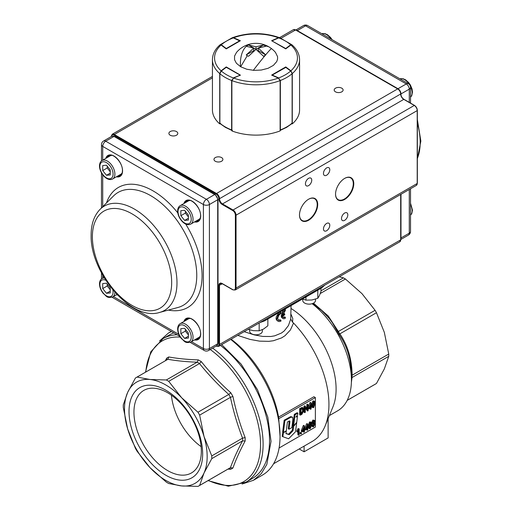 <?xml version="1.0" encoding="UTF-8"?>
<svg xmlns="http://www.w3.org/2000/svg" width="512" height="512" viewBox="0 0 512 512"><rect width="100%" height="100%" fill="white"/><g stroke="black" fill="none" stroke-linecap="round" stroke-linejoin="round"><path stroke-width="0.77" d="M289.037 429.216L291.898 427.565L292.864 419.648L292.589 417.306L291.034 417.178L284.902 420.634L284.147 420.198L282.662 432.026L283.418 432.461L286.323 430.784L287.411 422.01L289.312 420.954L289.837 421.043L289.933 421.715L289.037 429.216L288.282 428.781L289.171 421.011M292.352 417.094L290.643 416.614L284.147 420.198M284.902 420.634L283.418 432.461M293.043 430.72L289.235 434.675L285.971 433.606L286.285 431.091L283.379 432.768L282.88 436.717L288.627 438.778L295.546 431.699L296.678 422.733L293.581 426.426L293.043 430.72L292.288 430.285L288.48 434.24L285.997 433.427M289.235 434.675L288.48 434.24M282.912 432.166L282.125 436.282L282.88 436.717M283.379 432.768L282.624 432.333M293.133 425.626L292.288 430.285M293.581 426.426L292.826 425.99M297.498 416.237L295.955 417.126L297.702 414.579L297.882 413.152L295.053 414.79L293.645 425.92L296.742 422.227L297.498 416.237L296.832 415.853M293.645 425.92L292.89 425.485L294.298 414.355L297.126 412.717L297.882 413.152M295.053 414.79L294.298 414.355M136.237 377.536A62.586 36.134 60 0 1 137.082 377.069L150.022 379.494A58.445 33.741 -120 0 0 127.661 392.41A58.445 33.741 -120 0 0 124.512 408.851A58.445 33.741 -120 0 0 127.661 428.928A58.445 33.741 -120 0 0 150.022 467.667A58.445 33.741 -120 0 0 181.651 485.926A58.445 33.741 -120 0 0 204.019 473.018A58.445 33.741 -120 0 0 207.162 456.57A58.445 33.741 -120 0 0 204.019 436.493A58.445 33.741 -120 0 0 181.651 397.754L197.971 412.224A62.586 36.134 60 0 1 199.648 415.123L204.019 436.493L211.77 455.91A62.586 36.134 60 0 1 211.782 457.286A62.586 36.134 60 0 1 211.77 458.643L204.019 473.018L199.648 485.434A62.586 36.134 60 0 1 198.822 485.939A62.586 36.134 60 0 1 197.971 486.4L181.651 485.926L168.71 483.501A62.586 36.134 60 0 1 167.526 482.835A62.586 36.134 60 0 1 166.342 482.138L150.022 467.667L137.082 451.245A62.586 36.134 60 0 1 135.411 448.346L127.661 428.928L123.29 407.558A62.586 36.134 60 0 1 123.277 406.182A62.586 36.134 60 0 1 123.29 404.826L127.661 392.41L135.411 378.035A62.586 36.134 60 0 1 136.237 377.536L167.872 359.296C176.621 360.838 186.374 361.805 197.133 362.189L197.158 362.176A62.586 36.134 60 0 1 198.342 362.842A62.586 36.134 60 0 1 199.526 363.546L201.286 361.606L198.304 359.885C187.437 359.552 177.6 358.579 168.787 356.96A64.16 37.043 -120 0 0 166.682 358.182L165.357 360.723M197.133 362.189L166.342 379.968A62.586 36.134 60 0 1 167.526 380.634A62.586 36.134 60 0 1 168.71 381.338L181.651 397.754A58.445 33.741 -120 0 0 150.022 379.494L166.342 379.968M133.946 412.218A47.654 27.514 -120 0 0 167.642 470.579A47.654 27.514 -120 0 0 191.462 472.941A47.654 27.514 -120 0 0 201.331 451.123A47.654 27.514 -120 0 0 167.642 392.762A47.654 27.514 -120 0 0 143.814 390.406A47.654 27.514 -120 0 0 133.946 412.218M201.12 446.63A47.654 27.514 60 0 1 171.424 395.194M208.032 480.614L228.346 486.202L245.939 482.17L252.358 478.464A82.88 47.853 -120 0 0 266.707 418.157A82.88 47.853 -120 0 0 220.403 345.382M245.139 437.562L242.586 438.118L242.598 439.494A62.586 36.134 60 0 1 242.586 440.851L245.139 441.005L245.165 439.296A64.16 37.043 -120 0 0 245.139 437.562C239.994 424.448 235.917 410.733 232.915 396.422A64.16 37.043 -120 0 0 230.803 392.768L228.787 394.432L230.464 397.331L232.915 396.422M129.018 411.456A52.064 30.061 60 0 1 165.837 390.202A52.064 30.061 60 0 1 202.656 453.965A52.064 30.061 60 0 1 165.837 475.226A52.064 30.061 60 0 1 129.018 411.456M320.269 293.517L345.421 279.002A62.694 36.198 -120 0 0 344.429 278.413A62.694 36.198 -120 0 0 343.437 277.856L339.238 276.774M320.614 287.821A2.125 1.229 -120 0 0 321.677 287.93L264.576 320.896L321.677 287.93A2.125 1.229 -120 0 0 322.118 286.957L265.018 319.629M159.533 341.011L168.416 333.069L171.456 331.546M312.691 303.507L321.69 310.502L329.19 318.419L332.326 322.682L339.2 334.707C347.149 346.099 351.213 359.789 351.405 375.776L351.424 380.224A66.944 38.65 60 0 1 337.555 410.867L329.376 415.59M312.16 303.693A66.944 38.65 60 0 1 351.424 380.224M351.405 378.726L352.032 377.542A62.694 36.198 -120 0 0 352.045 376.39A62.694 36.198 -120 0 0 352.032 375.232L351.405 375.776M221.709 344.634L241.094 364.077L257.53 389.773L267.821 417.158L271.027 441.389L266.81 464.499L261.229 473.709L253.421 480.301L242.099 484.026M173.786 332.89A82.88 47.853 -120 0 0 169.478 334.906L163.053 338.618L150.771 351.834L145.446 372.218M339.2 334.707L339.757 333.933A62.694 36.198 -120 0 0 338.349 331.482L337.395 331.578M351.386 382.374L352.032 377.542M352.032 375.232L352.134 375.187C351.872 359.194 347.776 345.421 339.853 333.862L339.757 333.933M338.349 331.482L328.314 316.064L313.485 303.142M339.853 333.862L376.467 312.723A62.694 36.198 -120 0 0 375.066 310.298L338.451 331.437M375.066 310.298L361.978 293.645L345.421 279.002M352.134 377.472L388.749 356.333A62.694 36.198 -120 0 0 388.749 354.048L352.134 375.187M388.749 354.048L384.339 332.384L376.467 312.723M347.168 400.41L375.776 383.898A62.694 36.198 -120 0 0 376.467 383.475L347.181 400.384M376.467 383.475L384.339 368.902L388.749 356.333M291.066 305.606L290.707 319.078L292.57 322.227L292.781 318.515L291.066 314.406M290.707 319.078L288.461 325.53L284.23 330.938L281.427 333.056L274.675 335.84L270.874 336.486L262.746 336.435L254.278 334.906L244.16 331.667M237.734 335.379L249.926 339.379L259.514 341.133L268.915 341.344L273.389 340.742L281.51 337.939L284.986 335.738L290.4 329.997L293.542 323.053L292.57 322.227M230.72 339.424A85.005 49.082 60 0 1 280.045 436.179A85.005 49.082 60 0 1 262.438 475.098L253.421 480.301M282.912 314.246A35.066 20.243 0 0 0 283.974 313.478L284.73 313.914A36.128 20.858 180 0 1 282.701 315.322L285.37 310.381L285.37 309.51L283.014 312.48L281.952 316.218L282.234 317.709L283.014 318.624L284.134 318.803L285.37 318.189L285.37 317.325L283.462 317.658L282.701 316.186A36.128 20.858 0 0 0 284.73 314.784L284.73 313.914M283.162 317.389L284.608 316.883L285.37 317.325M283.014 318.624L281.485 317.28L281.203 315.782L282.266 312.045L283.898 309.741M278.323 320.134L280.179 319.834L280.934 320.269L278.669 320.403L277.677 318.394L278.669 315.494L280.934 313.331L280.934 312.461L278.074 315.149L276.806 318.758L277.146 320.282L278.074 321.286L279.418 321.594L280.934 321.139L280.934 320.269M278.074 321.286L276.384 319.84L276.045 318.317L276.384 316.518L278.669 313.146L280.179 312.026L280.934 312.461M280.045 436.179L278.598 417.126L313.907 396.736L315.36 397.574L315.36 427.072L279.078 448.019M231.11 339.2A80.755 46.624 60 0 1 278.598 417.126M293.542 323.053A80.755 46.624 60 0 1 325.184 425.837A80.755 46.624 60 0 1 312.218 441.446L273.587 463.75M285.37 309.51L284.832 309.203M313.069 423.616L312.243 425.632L312.698 426.771L313.67 426.669L315.085 424.019L314.272 422.918L314.912 421.338L314.522 420.378L313.658 420.474L312.422 422.752L313.069 423.616L311.974 423.117M313.952 422.554L314.272 422.918M312.826 425.67L313.67 426.054L312.794 425.318L313.658 423.603L314.541 424.333L313.67 426.054L313.101 426.099M313.658 423.603L314.234 423.552M314.368 421.645L313.613 421.21L312.915 422.547L313.67 422.982L312.966 422.413L313.664 421.088L314.368 421.645L313.67 422.982L313.203 423.027M313.664 421.088L314.125 421.05M312.915 425.619L313.76 423.552M312.698 426.771L311.635 425.984M311.693 424.109L312.23 423.264M312.314 423.181L311.667 422.317L312.909 420.038L314.522 420.378M300.41 415.155L301.965 414.253L303.974 410.022L302.733 407.846L300.41 409.082L300.41 415.155L299.654 414.72L299.654 408.646L301.984 407.418L303.283 407.93L301.984 407.418M302.611 408.646L303.386 410.355L303.187 411.949L300.973 414.106L300.973 409.472L302.886 408.71M300.973 413.242L302.432 411.514L302.458 408.678M303.187 411.949L302.432 411.514M300.41 409.082L299.654 408.646M304.755 412.646L305.299 412.326L305.299 407.565L307.565 411.021L308.147 410.682L308.147 404.608L307.603 404.928L307.603 409.696L305.338 406.234L304.755 406.573L304.755 412.646L304 412.211L304 406.138L304.589 405.798L305.338 406.234M308.147 404.608L307.398 404.179L306.854 404.493L307.603 404.928M307.565 411.021L305.299 408.282M306.854 408.544L306.854 404.493M304.755 406.573L304 406.138M310.592 409.274L311.123 408.966L311.123 407.514L311.712 407.174L311.712 406.49L311.123 406.829L311.123 402.893L308.723 408.211L308.723 408.896L310.592 407.821L310.592 409.274L309.843 408.838L309.843 408.25M309.248 407.91L310.592 404.397L310.592 407.136L309.248 407.91M310.592 407.136L309.843 406.355M311.123 402.893L310.374 402.458L309.939 402.707L310.688 403.142M311.712 406.49L311.123 406.15M308.147 407.328L309.939 402.707M308.723 408.211L308.147 407.878M308.723 408.896L308.147 408.563M314.63 401.485L313.658 401.408L312.243 405.318L312.851 407.68L313.651 407.61L315.059 403.699L314.63 401.485L313.69 400.89M314.515 404.013L313.766 403.578L312.915 406.554L313.67 406.989C313.12 407.462 312.826 406.803 312.794 405.005L313.638 402.035C314.189 401.555 314.483 402.214 314.515 404.013L313.67 406.989L313.216 407.021M313.638 402.035L314.093 401.997M312.851 407.68L311.712 406.733M311.622 406.438L311.494 404.89L312.902 400.973L313.882 401.05M313.766 403.578L313.638 402.029M299.162 434.938L299.162 428.845L297.568 431.29L297.568 432.013L298.63 430.496L298.63 435.245L299.162 434.938M297.568 431.29L296.819 430.854L298.061 428.608L299.162 428.845M297.568 432.013L296.819 431.578L296.819 430.854M298.816 429.043L298.061 428.608M298.63 435.245L297.875 434.816L297.875 431.642M300.832 433.978L301.434 433.626L301.434 432.781L300.832 433.126L300.832 433.978L300.083 433.542L300.083 432.691L300.685 432.346L301.434 432.781M300.832 433.126L300.083 432.691M303.891 432.211L304.422 431.904L304.422 430.445L305.011 430.112L305.011 429.427L304.422 429.766L304.422 425.83L302.022 431.149L302.022 431.834L303.891 430.752L303.891 432.211L303.142 431.776L303.142 431.187M302.541 430.848L303.891 427.334L303.891 430.074L302.541 430.848M303.891 430.074L303.142 429.293M304.422 425.83L303.674 425.395L303.238 425.645L303.987 426.08M305.011 429.427L304.422 429.088M302.022 431.149L301.274 430.714L303.238 425.645M302.022 431.834L301.274 431.398L301.274 430.714M307.245 430.272L307.776 429.965L307.776 428.512L308.358 428.173L308.358 427.488L307.776 427.827L307.776 423.891L305.376 429.216L305.376 429.901L307.245 428.819L307.245 430.272L306.49 429.843L306.49 429.254M305.894 428.915L307.245 425.395L307.245 428.134L305.894 428.915M307.245 428.134L306.49 427.36M307.776 423.891L306.586 423.712L307.341 424.147M308.358 427.488L307.776 427.155M305.376 429.216L304.621 428.781L306.586 423.712M304.621 429.203L304.621 428.781M305.376 429.901L305.011 429.69M311.277 422.483L310.304 422.413L308.896 426.323L309.504 428.685L310.304 428.614L311.712 424.698L311.277 422.483L310.342 421.888M311.168 425.011L310.413 424.576L309.568 427.552L310.317 427.987C309.766 428.461 309.472 427.802 309.44 426.01L310.285 423.034C310.835 422.56 311.13 423.213 311.168 425.011L310.317 427.987L309.862 428.026M310.285 423.034L310.746 422.995M309.504 428.685L308.358 427.738M308.275 427.443L308.147 425.888L309.555 421.978L310.528 422.048M310.413 424.576L310.291 423.034M278.63 418.778L315.36 397.574M291.066 308.48A66.944 38.65 60 0 1 332.979 406.778L325.184 425.837M328.128 418.637L328.128 437.92L304.09 451.802L304.09 446.144M304.09 451.802L299.187 448.973M343.437 277.856L320.979 290.822M198.304 359.885L197.158 362.176M167.898 359.277L168.787 356.96M166.682 358.182L166.848 359.379L166.426 360.102M229.011 468.506L229.984 468.55L230.803 469.248L232.915 468.032L230.464 467.642A62.586 36.134 60 0 1 229.638 468.147L198.822 485.939M227.942 469.126L230.803 469.248M232.915 468.032C235.917 459.59 239.994 450.586 245.139 441.005M242.586 440.851L242.56 440.864C237.51 450.381 233.472 459.309 230.438 467.654L230.464 467.642M230.464 397.331L230.438 397.35C233.472 411.526 237.51 425.12 242.56 438.131L242.586 438.118M230.803 392.768C219.91 383.008 210.074 372.621 201.286 361.606M199.526 363.546L199.501 363.558C208.25 374.438 218.003 384.73 228.762 394.445L228.787 394.432M137.082 377.069L167.872 359.296M168.71 381.338L199.501 363.558M211.77 458.643L242.56 440.864M230.438 467.654L199.648 485.434M199.648 415.123L230.438 397.35M242.56 438.131L211.77 455.91M228.762 394.445L197.971 412.224M262.374 329.683L262.374 331.13A6.374 3.68 180 0 1 260.941 333.459A6.374 3.68 180 0 1 253.862 334.598A6.374 3.68 180 0 1 249.626 331.13L249.626 329.805M317.805 290.163L317.805 298.304L319.392 295.661L320.979 291.462L320.979 288.333M317.805 298.304L311.878 299.994L305.952 300.141L305.952 297.011M302.611 298.938L305.952 300.141M315.507 299.13L315.507 300.454A6.374 3.68 180 0 1 311.859 303.782A6.374 3.68 180 0 1 305.094 303.309A6.374 3.68 180 0 1 302.752 300.454L302.752 299.008M267.853 319.008L267.853 325.805L263.514 329.082L259.174 330.81L259.174 322.995M259.174 330.81L253.248 330.669L248.224 329.325M190.214 318.464A10.624 6.138 -120 0 0 188.326 318.963L180.211 323.648A10.624 6.138 60 0 1 188.397 326.496A10.624 6.138 60 0 1 193.037 337.19A10.624 6.138 60 0 1 190.835 342.054L198.95 337.37A10.624 6.138 -120 0 0 200.326 335.981M184.621 338.4L180.851 333.709L180.851 328.678L184.621 328.339L188.39 333.037L188.39 338.061L184.621 338.4L188.39 336.224M188.39 334.88L185.357 331.104L180.851 333.709M185.357 329.261L185.357 331.104M200.326 217.984A10.624 6.138 60 0 1 198.95 219.373L190.835 224.058A10.624 6.138 -120 0 0 193.037 219.194A10.624 6.138 -120 0 0 188.397 208.499A10.624 6.138 -120 0 0 180.211 205.658L188.326 200.973A10.624 6.138 60 0 1 190.214 200.474M184.621 210.349L180.851 210.688L180.851 215.712L184.621 220.41L188.39 220.07L188.39 215.04L184.621 210.349M185.357 211.264L185.357 213.114L180.851 215.712M188.39 218.227L184.621 220.41M185.357 213.114L188.39 216.89M106.477 293.286L110.253 292.947L110.253 287.923L106.477 283.226L102.707 283.565L102.707 288.595L106.477 293.286L110.253 291.11M110.253 289.766L107.219 285.99L102.707 288.595M107.219 285.99L107.219 284.141M112.07 155.36A10.624 6.138 -120 0 0 110.182 155.853L102.067 160.544A10.624 6.138 60 0 1 110.259 163.386A10.624 6.138 60 0 1 114.893 174.08A10.624 6.138 60 0 1 112.691 178.944L120.806 174.259A10.624 6.138 -120 0 0 122.182 172.87M106.477 165.235L110.253 169.926L110.253 174.957L106.477 175.29L102.707 170.598L102.707 165.574L106.477 165.235M110.253 173.114L106.477 175.29M110.253 171.776L107.219 168L102.707 170.598M107.219 166.15L107.219 168M240.525 66.675A25.453 15.059 -101.4 0 1 246.33 46.272L246.746 45.92A25.453 15.059 -101.4 0 1 250.97 43.853A25.453 25.453 0 0 0 236.48 52.467L234.56 56.064L234.554 59.738L236.397 63.258L240.672 66.758L247.277 55.654L248.48 56.269L256 49.402L263.52 56.269L265.773 54.963L258.253 50.624L258.253 48.102L265.67 54.835A25.453 1.197 -52.3 0 1 271.565 48.666A25.453 25.453 0 0 0 268.723 46.758L264.723 45.587L265.773 46.278L258.253 48.102M240.672 66.758L246.733 69.222L253.875 70.368L261.261 70.048L268.038 68.32L273.408 65.37L276.742 61.549L277.568 59.149L277.574 56.691L275.52 52.467A25.453 25.453 0 0 0 271.565 48.666M253.318 70.33A25.453 1.197 -52.3 0 1 265.254 55.328L265.773 54.963M263.52 44.979L256 49.318L248.48 44.979L256 46.803L263.52 44.979L264.723 45.587M253.747 48.102L253.747 50.624L246.227 54.963L253.747 48.102L246.227 46.278L248.48 44.979M247.277 55.654L246.227 54.963M256 46.803L256 49.318M291.002 71.219L292.186 73.574L291.002 71.219M278.522 78.163L280.365 80.493L280.365 129.946A43.565 25.152 0 0 0 286.803 126.886A43.565 25.152 0 0 0 292.115 123.168L291.354 123.59L292.115 123.168L292.115 73.715L290.918 71.027L286.048 67.501M219.885 122.893L219.814 73.574L221.331 71.021L219.885 73.715L219.885 123.168L220.646 123.59L219.885 123.168A43.565 25.152 0 0 0 225.197 126.886A43.565 25.152 0 0 0 231.635 129.946L231.635 80.493L233.478 78.163M232.403 130.374L231.885 129.99M225.952 67.501L221.082 71.027L219.885 73.715A43.565 25.152 180 0 0 225.197 77.434A43.565 25.152 180 0 0 231.635 80.493L231.891 80.538M220.096 44.813L220.787 44.57L221.331 44.8L221.088 45.018A41.44 23.923 0 0 0 221.088 70.803L226.246 66.931L240.371 75.091L233.67 78.067A41.44 23.923 0 0 0 278.33 78.067L271.629 75.091L285.754 66.931L290.912 70.803A41.44 23.923 0 0 0 290.912 45.018L290.669 44.8A41.44 23.923 0 0 0 278.707 37.894L272.269 40.755L278.534 37.856L279.782 37.766L278.451 38.01M272.058 40.979L285.715 48.518L290.669 44.8L291.802 44.71L279.782 37.766M233.293 37.894L232.218 37.766L233.293 37.894A41.44 23.923 0 0 0 221.331 44.8L226.285 48.518L239.731 40.755L233.293 37.894M233.549 38.01L239.942 40.979M299.565 59.648L299.565 109.965A43.565 25.152 180 0 1 292.282 123.885L292.282 73.568A43.565 25.152 180 0 0 299.565 59.648C299.456 54.138 296.934 49.216 291.994 44.877L290.912 45.018L285.754 48.89L271.629 40.73L278.33 37.754A41.44 23.923 0 0 0 233.67 37.754L240.371 40.73L226.246 48.89L221.088 45.018L220.006 44.877C215.066 49.216 212.544 54.138 212.435 59.648L212.435 109.965A43.565 25.152 180 0 0 219.718 123.885L219.718 73.568A43.565 25.152 180 0 1 212.435 59.648M292.282 73.568L290.912 70.803M292.282 123.885L291.93 123.622L286.586 127.373L280.096 130.458M278.33 78.067L280.115 80.595A43.565 25.152 180 0 1 231.885 80.595L231.885 130.912A43.565 25.152 180 0 0 280.115 130.912L280.115 80.595M231.885 80.595L233.67 78.067M221.088 70.803L219.718 73.568M231.904 130.458L225.414 127.373L220.051 123.61L219.718 123.885M233.67 37.754L232.378 37.715M279.616 37.715L278.33 37.754M335.494 91.834A4.461 2.579 0 0 0 340.358 92.39A4.461 2.579 0 0 0 343.11 90.01A4.461 2.579 0 0 0 341.805 88.192A4.461 2.579 0 0 0 336.941 87.629A4.461 2.579 0 0 0 334.189 90.01A4.461 2.579 0 0 0 335.494 91.834M170.195 135.213A4.461 2.579 0 0 0 175.059 135.77A4.461 2.579 0 0 0 177.811 133.389A4.461 2.579 0 0 0 176.506 131.571A4.461 2.579 0 0 0 171.642 131.008A4.461 2.579 0 0 0 168.89 133.389A4.461 2.579 0 0 0 170.195 135.213M215.277 161.242A4.461 2.579 0 0 0 220.141 161.798A4.461 2.579 0 0 0 222.893 159.418A4.461 2.579 0 0 0 221.587 157.594A4.461 2.579 0 0 0 216.723 157.037A4.461 2.579 0 0 0 213.971 159.418A4.461 2.579 0 0 0 215.277 161.242M305.44 183.795A4.461 2.579 120 0 0 306.362 185.843A4.461 2.579 120 0 0 309.805 184.646A4.461 2.579 120 0 0 311.75 180.154A4.461 2.579 120 0 0 310.829 178.112A4.461 2.579 120 0 0 307.386 179.309A4.461 2.579 120 0 0 305.44 183.795M323.469 173.389A4.461 2.579 120 0 0 324.397 175.43A4.461 2.579 120 0 0 327.834 174.234A4.461 2.579 120 0 0 329.786 169.741A4.461 2.579 120 0 0 328.858 167.699A4.461 2.579 120 0 0 325.421 168.896A4.461 2.579 120 0 0 323.469 173.389M323.469 228.915A4.461 2.579 120 0 0 324.397 230.957A4.461 2.579 120 0 0 327.834 229.76A4.461 2.579 120 0 0 329.786 225.267A4.461 2.579 120 0 0 328.858 223.226A4.461 2.579 120 0 0 325.421 224.422A4.461 2.579 120 0 0 323.469 228.915M341.504 218.502A4.461 2.579 120 0 0 342.432 220.544A4.461 2.579 120 0 0 345.869 219.347A4.461 2.579 120 0 0 347.814 214.861A4.461 2.579 120 0 0 346.893 212.813A4.461 2.579 120 0 0 343.45 214.01A4.461 2.579 120 0 0 341.504 218.502M299.488 214.854A12.538 7.238 120 0 0 302.08 220.454A12.538 7.238 120 0 0 311.744 217.101A12.538 7.238 120 0 0 317.216 204.48A12.538 7.238 120 0 0 314.618 198.739A12.538 7.238 120 0 0 308.474 199.29M335.552 194.035A12.538 7.238 120 0 0 338.144 199.635A12.538 7.238 120 0 0 347.808 196.275A12.538 7.238 120 0 0 353.28 183.654A12.538 7.238 120 0 0 350.688 177.92A12.538 7.238 120 0 0 344.538 178.47M353.773 183.654A12.883 7.437 -60 0 1 344.659 199.437A12.883 7.437 -60 0 1 335.552 194.176A12.883 7.437 -60 0 1 344.659 178.4L344.659 178.4A12.883 7.437 -60 0 1 353.773 183.654M299.488 215.002A12.883 7.437 -60 0 1 308.595 199.219L308.595 199.219A12.883 7.437 -60 0 1 317.702 204.48A12.883 7.437 -60 0 1 308.595 220.256A12.883 7.437 -60 0 1 299.488 215.002M289.933 417.741L289.178 417.299M289.875 422.49L289.12 422.048M245.939 482.17A82.88 47.853 -120 0 0 263.104 444.23A82.88 47.853 -120 0 0 212.678 348.109M177.011 334.752A82.88 47.853 -120 0 0 163.053 338.618M145.798 372.013A81.306 46.944 60 0 1 180.326 337.133M210.24 349.517A81.306 46.944 60 0 1 260.538 444.422A81.306 46.944 60 0 1 208.384 480.416M322.118 286.656L322.118 286.957A12.749 7.36 180 0 0 324 285.568M259.853 322.611L264.576 320.896A2.125 1.229 -120 0 0 265.018 319.923A12.749 7.36 180 0 1 262.618 321.011M314.541 424.333L313.792 423.904M312.243 425.632L311.494 425.197M313.658 420.474L312.909 420.038M312.422 422.752L311.667 422.317M301.901 413.574L301.146 413.139M303.386 410.355L302.637 409.92M301.901 408.218L301.146 407.789M312.243 405.318L311.494 404.89M313.658 401.408L312.902 400.973M308.896 426.323L308.147 425.888M310.304 422.413L309.555 421.978M410.522 204.397A10.624 6.138 60 0 1 412.134 210.694A10.624 6.138 60 0 1 410.522 215.13L411.808 213.504L412.506 210.176L410.522 203.238M409.664 84.851A10.624 6.138 -120 0 0 399.968 78.861L402.982 78.707L405.574 79.814L408.666 82.554L410.381 84.992L412.058 88.979L412.506 92.179L411.802 95.52L410.522 97.158A10.624 6.138 -120 0 0 412.134 92.704A10.624 6.138 -120 0 0 410.182 85.747M321.83 33.747A10.624 6.138 60 0 1 331.123 39.117M178.01 329.555A9.35 5.402 -120 0 0 184.621 341.005A9.35 5.402 -120 0 0 191.232 337.19A9.35 5.402 -120 0 0 184.621 325.734A9.35 5.402 -120 0 0 178.01 329.555M178.01 211.558A9.35 5.402 60 0 1 184.621 207.744A9.35 5.402 60 0 1 191.232 219.194A9.35 5.402 60 0 1 184.621 223.014A9.35 5.402 60 0 1 178.01 211.558M116.915 294.502L112.691 296.941A10.624 6.138 -120 0 0 114.893 292.301M112.858 289.933A9.35 5.402 60 0 1 113.094 292.077A9.35 5.402 60 0 1 106.477 295.891A9.35 5.402 60 0 1 99.866 284.442A9.35 5.402 60 0 1 105.792 280.269M104.41 278.054A10.624 6.138 -120 0 0 102.067 278.534L104.026 277.408M113.094 174.08A9.35 5.402 -120 0 0 106.477 162.63A9.35 5.402 -120 0 0 99.866 166.445A9.35 5.402 -120 0 0 106.477 177.901A9.35 5.402 -120 0 0 113.094 174.08M292.115 123.168L292.115 73.715A43.565 25.152 180 0 1 286.803 77.434A43.565 25.152 180 0 1 280.365 80.493L280.109 80.538M278.707 77.926A41.44 23.923 0 0 0 290.669 71.021L285.715 67.302L272.269 75.066L278.707 77.926M291.949 123.61L292.115 122.893M271.968 75.238L285.965 67.309A0.422 0.422 0 0 0 285.498 67.283L285.414 67.475M239.987 75.603L239.942 75.046L226.285 67.302L221.331 71.021A41.44 23.923 0 0 0 233.293 77.926L239.91 75.296M220.051 123.61L219.885 123.168M226.035 67.309L226.502 67.283A0.422 0.422 0 0 0 226.035 67.309M226.586 67.475L239.942 75.046A0.422 0.422 0 0 1 240.102 75.206M285.958 48.736L285.498 48.742M226.502 48.742L226.042 48.736M111.322 136.237L112.198 134.291A4.25 2.451 60 0 1 114.323 134.502L216.512 193.498L397.677 88.902L295.488 29.907A4.25 2.451 -120 0 0 293.363 29.696L295.725 29.882L281.018 38.259M216.256 346.042A3.782 2.182 -120 0 0 218.854 344.461L218.854 285.459A4.723 2.726 60 0 1 222.189 283.533L232.71 289.606A3.782 2.182 -120 0 0 235.379 288.064L235.379 215.187A3.782 2.182 -120 0 0 232.71 210.554L222.189 204.48A4.723 2.726 60 0 1 218.854 198.701A3.782 2.182 -120 0 0 216.179 194.074L113.99 135.078L114.323 134.502L212.435 77.856M113.99 135.078A3.782 2.182 -120 0 0 111.322 136.531M222.189 283.533L220.397 283.514A4.25 2.451 -120 0 0 219.514 285.459L219.514 344.461A4.25 2.451 60 0 1 218.637 346.406L399.802 241.811A4.25 2.451 -120 0 0 400.678 239.866L400.678 194.451M218.854 344.461L219.514 344.461L400.678 239.866L400.678 239.482M218.854 285.459L222.381 283.808M235.379 215.187L236.045 215.187L236.045 288.064A4.25 2.451 60 0 1 235.168 290.01L416.326 185.414A4.25 2.451 -120 0 0 417.21 183.469L417.21 110.592A4.25 2.451 -120 0 0 414.202 105.389L403.686 99.315A4.25 2.451 60 0 1 400.678 94.106A4.25 2.451 -120 0 0 397.677 88.902L397.907 88.877C399.686 90.093 400.653 91.77 400.819 93.914L219.514 198.701A4.25 2.451 -120 0 0 222.522 203.91L403.923 99.29L414.438 105.363L233.043 209.978A4.25 2.451 60 0 1 236.045 215.187L417.21 110.592L417.21 110.208M235.379 288.064L236.045 288.064L417.21 183.469L417.21 183.085M222.189 204.48L222.522 203.91L233.043 209.978L232.71 210.554M216.179 194.074L216.512 193.498A4.25 2.451 60 0 1 219.514 198.701L218.854 198.701M295.821 30.099L398.01 89.094M400.678 93.722L400.819 93.914C401.011 96.192 402.048 97.984 403.923 99.29L404.019 99.507M414.534 105.581L414.438 105.363C416.211 106.579 417.184 108.256 417.35 110.4L417.35 183.277L416.326 185.414M216.179 346.003L216.512 346.195M232.71 289.606L233.043 289.798M197.082 220.454A11.264 6.502 -120 0 0 199.597 219.712M188.352 200.243A11.264 6.502 -120 0 0 186.458 202.048M198.701 338.694A11.686 6.746 60 0 1 196.218 338.95M197.082 338.445L199.597 337.709M183.917 321.51A12.115 6.995 60 0 1 193.35 319.942A12.115 6.995 60 0 1 200.698 333.978A12.115 6.995 60 0 1 194.541 339.917M195.315 339.469A11.686 6.746 -120 0 0 198.278 338.982C199.75 338.131 200.512 336.403 200.576 333.805C201.037 325.722 190.816 315.379 186.592 318.739A11.686 6.746 -120 0 0 184.685 321.062M120.563 175.59A11.686 6.746 60 0 1 118.074 175.84M118.944 175.341L121.459 174.598M105.773 158.4A12.115 6.995 60 0 1 115.206 156.838A12.115 6.995 60 0 1 122.56 170.874A12.115 6.995 60 0 1 116.397 176.806M117.171 176.358A11.686 6.746 -120 0 0 120.141 175.872C121.606 175.021 122.374 173.299 122.432 170.694C122.893 162.611 112.672 152.269 108.448 155.629A11.686 6.746 -120 0 0 106.547 157.958M198.701 220.704A11.686 6.746 60 0 1 196.218 220.954M183.917 203.52A12.115 6.995 60 0 1 193.35 201.952A12.115 6.995 60 0 1 200.698 215.987A12.115 6.995 60 0 1 194.541 221.92M195.315 221.472A11.686 6.746 -120 0 0 198.278 220.992C199.75 220.141 200.512 218.413 200.576 215.814C201.037 207.725 190.816 197.382 186.592 200.742A11.686 6.746 -120 0 0 184.685 203.072M185.632 223.987A69.318 40.019 60 0 1 202.08 275.776A69.318 40.019 60 0 1 168.346 310.08M159.603 312.442L177.952 307.482A65.158 37.619 -120 0 0 196.762 275.45A65.158 37.619 -120 0 0 165.037 206.579A65.158 37.619 -120 0 0 113.549 195.923L100.077 209.338C94.106 215.578 91.123 224.134 91.136 235.002C89.933 272.493 131.155 321.683 159.603 312.442A60.224 34.771 -120 0 0 176.986 282.842A60.224 34.771 -120 0 0 147.661 219.181A60.224 34.771 -120 0 0 100.077 209.338M171.674 282.515A56.07 32.371 -120 0 0 132.026 213.843A56.07 32.371 -120 0 0 92.378 236.736A56.07 32.371 -120 0 0 132.026 305.408A56.07 32.371 -120 0 0 171.674 282.515M117.357 294.957A12.115 6.995 60 0 1 116.397 294.803M106.496 202.944A69.318 40.019 60 0 1 177.792 212.89M191.488 341.677L203.405 348.557L203.405 204.531L102.72 146.406L102.72 160.16M102.72 174.784L102.72 206.701M102.72 275.162L102.72 278.157M113.35 296.563L178.829 334.368M190.189 342.362L204.288 350.502A4.25 2.451 120 0 1 203.405 348.557A4.25 2.451 0 0 0 209.414 348.557L217.702 343.77L217.702 199.75L209.414 204.531L209.414 348.557A4.25 2.451 60 0 1 208.538 350.502L216.819 345.715A4.25 2.451 -120 0 0 217.702 343.77A1.037 0.595 180 0 0 218.003 343.347L218.003 199.328L215.213 194.496L114.528 136.365L111.885 136.205L103.603 140.992A4.25 2.451 60 0 1 105.728 141.197L206.413 199.328L214.694 194.547L114.016 136.416L105.728 141.197A4.25 2.451 120 0 0 102.72 146.406A4.25 2.451 0 0 1 101.478 144.672L101.478 160.947M110.214 155.123L108.314 156.934M107.45 157.434A11.686 6.746 60 0 1 108.909 155.405M185.587 202.547A11.686 6.746 60 0 1 187.053 200.518M188.352 318.234L186.458 320.045M185.587 320.544A11.686 6.746 60 0 1 187.053 318.515M217.702 198.906L217.702 199.75A4.25 2.451 -120 0 0 214.694 194.547L215.424 194.97M206.413 199.328A4.25 2.451 60 0 1 209.414 204.531A4.25 2.451 0 0 1 203.405 204.531A4.25 2.451 120 0 1 206.413 199.328M114.746 136.838L114.016 136.416A4.25 2.451 -120 0 0 111.885 136.205M417.35 158.438A60.224 34.771 -120 0 0 420.186 142.432A60.224 34.771 -120 0 0 417.35 123.149M409.28 189.485L409.28 233.165L400.992 237.946L400.992 194.272M400.992 95.187L400.992 93.926L409.28 89.146L409.28 102.381M408.397 83.731A4.25 2.451 -60 0 0 406.272 83.936L397.984 88.723L297.306 30.592L305.587 25.811L406.272 83.936A4.25 2.451 60 0 1 409.28 89.146A4.25 2.451 180 0 0 410.522 87.411A4.25 4.25 0 0 0 408.397 83.731L307.712 25.6A4.25 4.25 0 0 0 303.462 25.6A4.25 2.451 60 0 1 305.587 25.811A4.25 2.451 -60 0 1 307.712 25.6M409.28 233.165A4.25 2.451 60 0 1 408.397 235.11A4.25 4.25 0 0 0 410.522 231.43A4.25 2.451 180 0 1 409.28 233.165M400.819 239.014A4.25 2.451 -120 0 0 400.992 237.946A1.037 0.595 0 0 1 400.819 238.029M400.819 94.01L400.992 93.926A4.25 2.451 -120 0 0 397.984 88.723L397.83 88.832M297.146 30.707L297.306 30.592A4.25 2.451 -120 0 0 296.294 30.214M171.251 331.43L168.416 333.069M324.806 285.107L321.677 287.93M167.053 359.744L166.278 360.211M321.811 33.741L324.845 33.594L327.437 34.701L330.522 37.44L332.128 39.699M190.835 342.054C184.525 343.648 184.659 340.954 181.478 338.662C179.021 335.642 177.741 332.429 177.638 329.03C177.696 326.419 178.554 324.627 180.211 323.648M180.211 205.658C178.554 206.63 177.696 208.429 177.638 211.04C177.568 217.946 185.069 227.142 190.835 224.058M112.691 296.941C106.381 298.534 106.522 295.84 103.334 293.549C100.883 290.528 99.597 287.315 99.494 283.917C99.558 281.293 100.416 279.501 102.067 278.534M102.067 160.544C100.416 161.517 99.558 163.309 99.494 165.926C99.43 172.832 106.925 182.029 112.691 178.944M268.723 46.758A25.453 25.453 0 0 0 250.97 43.853M220.198 44.71L232.218 37.766M232.518 37.651C248.173 32.262 263.827 32.262 279.482 37.651M112.198 134.291L212.435 76.422M279.539 37.677L293.363 29.696M400.819 194.374L400.819 239.674L399.802 241.811M216.115 346.125L218.637 346.406M222.285 283.75L232.806 289.824L235.168 290.01M112.045 297.248L179.872 336.403M101.478 172.864L101.478 207.936M101.478 272.877L101.478 278.944M204.288 350.502A4.25 4.25 0 0 0 208.538 350.502M103.603 140.992A4.25 4.25 0 0 0 101.478 144.672M218.003 343.347L216.819 345.715M417.35 119.558L420.864 141.101L417.35 158.893M400.819 239.488L408.397 235.11M295.885 29.978L303.462 25.6M410.522 231.43L410.522 188.768M410.522 103.104L410.522 87.411"/></g></svg>
